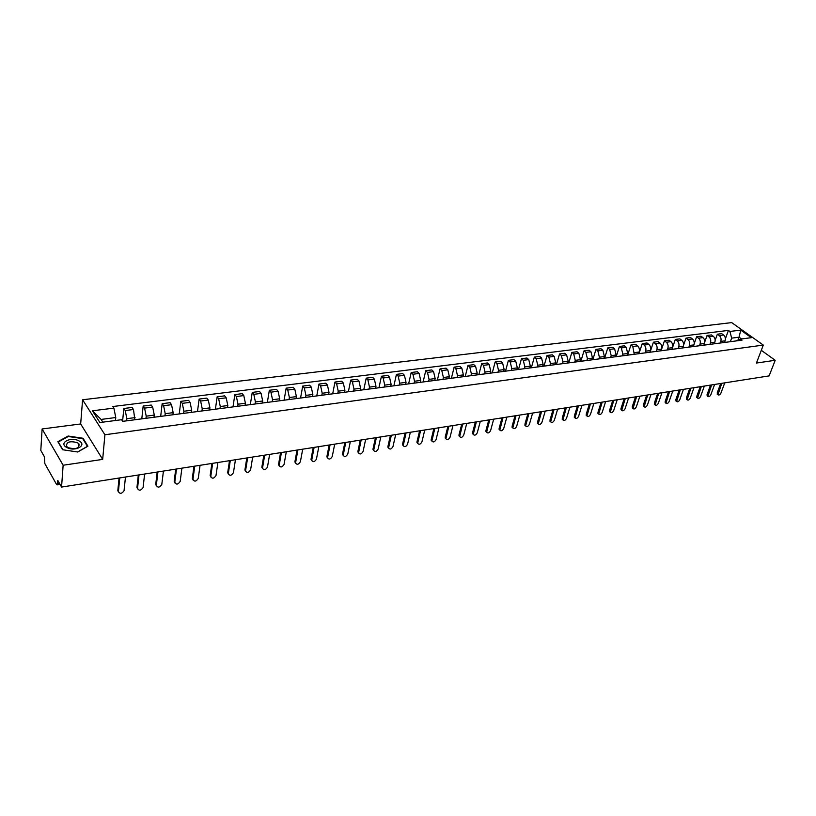 <?xml version="1.0" encoding="UTF-8"?>
<svg xmlns="http://www.w3.org/2000/svg" width="816" height="816" viewBox="0 0 816 816"><rect width="100%" height="100%" fill="white"/><g stroke="black" fill="none" stroke-linecap="round" stroke-linejoin="round"><path stroke-width="1.22" d="M42.116 428.971L63.138 465.232L61.557 487.07L769.121 375.89L775.2 360.284L756.442 363.049L763.297 345.086L731.687 322.606L82.589 399.769L80.672 423.963L42.116 428.971L40.8 450.432L44.37 456.736L44.839 463.621L56.549 484.408L57.089 484.877L57.538 483.755L59.507 483.449M63.138 465.232L102.673 459.398L104.907 434.755L763.297 345.086M61.557 487.07L57.783 480.4L57.538 483.755M775.2 360.284L761.297 350.319M724.526 342.455L725.108 340.833C725.761 338.446 725.251 336.508 723.588 335.019L721.681 333.642L717.366 334.183L719.263 335.56C720.926 337.059 721.436 339.007 720.793 341.394L720.222 342.975M731.789 341.496L727.464 342.067M715.163 340.303L717.366 334.183M714.275 343.791L714.867 342.169C715.499 339.772 715 337.814 713.337 336.314L711.44 334.917L707.064 335.468L708.961 336.865C710.614 338.375 711.124 340.333 710.481 342.74L709.92 344.321M721.528 342.842L717.142 343.414M704.769 341.904L707.064 335.468M703.902 345.158L704.473 343.516C705.116 341.108 704.606 339.14 702.943 337.62L701.056 336.223L696.619 336.773L698.516 338.181C700.169 339.701 700.679 341.68 700.046 344.097L699.475 345.698M711.124 344.209L706.687 344.791M694.232 343.587L696.619 336.773M693.376 346.535L693.957 344.893C694.589 342.455 694.079 340.476 692.417 338.956L690.53 337.538L686.032 338.099L687.929 339.517C689.581 341.047 690.091 343.036 689.459 345.474L688.898 347.075M700.587 345.586L696.089 346.178M683.512 345.392L686.032 338.099M682.717 347.932L683.288 346.28C683.92 343.832 683.41 341.843 681.758 340.303L679.861 338.875L675.311 339.446L677.198 340.874C678.851 342.414 679.361 344.413 678.739 346.871L678.178 348.483M689.908 346.994L685.338 347.585M661.082 350.768L664.438 340.802L666.325 342.251C667.967 343.801 668.488 345.821 667.865 348.289L672.486 347.687L671.915 349.35L675.311 339.446M672.486 347.687C673.108 345.219 672.588 343.22 670.946 341.659L669.059 340.231L664.438 340.802M679.075 348.412L674.455 349.013M667.865 348.289L667.315 349.911M660.96 350.788L661.521 349.105C662.143 346.637 661.623 344.607 659.981 343.046L658.104 341.598L653.422 342.179L655.299 343.638C656.941 345.209 657.461 347.239 656.849 349.717L656.299 351.349M668.1 349.85L663.408 350.462M650.087 352.206L653.422 342.179M649.862 352.237L650.423 350.554C651.025 348.065 650.515 346.025 648.873 344.454L646.996 342.985L642.253 343.587L644.12 345.046C645.762 346.627 646.282 348.677 645.67 351.176L645.13 352.818M656.972 351.308L652.219 351.931M638.948 353.665L642.253 343.587M638.602 353.716L639.163 352.022C639.764 349.513 639.244 347.463 637.602 345.872L635.735 344.403L630.921 345.005L632.798 346.484L634.246 354.287M645.691 352.787L640.866 353.42M627.647 355.154L630.921 345.005M627.188 355.215L627.739 353.501L626.188 347.31L624.322 345.831L619.436 346.443L621.302 347.932L622.863 354.144L622.333 355.807M616.192 356.653L619.436 346.443M628.534 355.031L629.35 354.929M615.621 356.725L616.162 355.011L614.601 348.779L612.745 347.279L607.798 347.891L609.654 349.401L611.215 355.654L610.684 357.347M622.639 355.807L617.681 356.459M604.585 358.173L607.798 347.891M603.881 358.265L604.421 356.541L602.861 350.258L601.004 348.748L595.986 349.37L597.842 350.89L599.403 357.194L598.873 358.907M610.868 357.347L605.839 358.01M592.804 359.723L595.986 349.37M591.977 359.825L592.518 358.091L590.947 351.757L589.101 350.237L584.011 350.87L585.857 352.4L587.428 358.754L586.888 360.499M598.934 358.918L593.834 359.581M581.655 361.182L580.849 361.284L584.011 350.87M579.911 361.406L580.431 359.662L578.86 353.287L577.024 351.747L571.863 352.4L573.699 353.94L575.27 360.335L574.75 362.09M586.826 360.499L581.227 361.192M568.762 362.834L571.863 352.4M567.661 363.018L568.181 361.253L566.61 354.838L564.774 353.287L559.541 353.94L561.367 355.501L562.948 361.937L562.428 363.701M574.546 362.11L569.293 362.804M556.471 364.436L559.541 353.94M555.237 364.64L555.747 362.875L554.176 356.408L552.34 354.838L547.036 355.501L548.862 357.071L550.433 363.559L549.923 365.344M562.081 363.742L556.747 364.446M544.007 366.068L547.036 355.501M542.63 366.292L543.14 364.517L541.559 358L539.733 356.419L534.347 357.092L536.163 358.683L537.744 365.211L537.234 367.006M549.423 365.405L544.017 366.119M531.359 367.73L534.347 357.092M529.829 367.975L530.339 366.18L528.758 359.611L526.942 358.02L521.475 358.703L523.28 360.305L524.861 366.894L524.362 368.689M536.591 367.088L531.104 367.812M518.527 369.413L521.475 358.703M516.854 369.679L517.344 367.873L515.763 361.253L513.958 359.642L508.409 360.335L510.204 361.957L511.795 368.587L511.295 370.403M523.566 368.801L517.987 369.526M505.502 371.117L508.409 360.335M503.676 371.402L504.166 369.587L502.574 362.916L500.779 361.294L495.149 361.998L496.934 363.63L498.525 370.321L498.035 372.147M510.337 370.525L504.686 371.27M492.283 372.851L495.149 361.998M490.294 373.157L490.773 371.321L489.192 364.609L487.407 362.967L481.685 363.681L483.46 365.333L485.051 372.065L484.571 373.912M496.913 372.29L491.171 373.045M478.859 374.615L481.685 363.681M477.452 374.84L476.687 374.942L477.187 373.096L475.595 366.323L473.821 364.67L468.017 365.395L469.781 367.057L471.383 373.85L470.914 375.697M483.276 374.075L477.054 374.85M465.242 376.4L468.017 365.395M462.937 376.706L463.396 374.891L461.795 368.067L460.04 366.394L454.135 367.139L455.899 368.812L457.49 375.656L457.031 377.522M469.435 375.89L463.519 376.666M451.411 378.206L454.135 367.139M448.616 378.624L449.392 376.706L447.79 369.832L446.036 368.149L440.048 368.893L441.793 370.586L443.394 377.492L442.945 379.369M455.379 377.737L449.371 378.522M437.376 380.052L440.048 368.893M434.724 380.399L435.163 378.563L433.561 371.627L431.817 369.923L425.738 370.688L427.472 372.402L429.073 379.358L428.635 381.245M441.109 379.603L434.999 380.409M423.116 381.919L425.738 370.688M420.281 382.286L420.709 380.44L419.108 373.453L417.384 371.739L411.203 372.514L412.927 374.238L414.528 381.245L414.089 383.153M426.605 381.511L420.393 382.316M408.632 383.816L411.203 372.514M405.613 384.214L406.031 382.347L404.43 375.309L402.716 373.575L396.433 374.36L398.147 376.105L399.758 383.173L399.33 385.081M411.866 383.438L405.562 384.265M393.924 385.744L396.433 374.36M390.711 386.162L391.119 384.295L389.518 377.186L387.814 375.442L381.439 376.237L383.132 377.992L384.744 385.121L384.326 387.049M396.902 385.407L390.497 386.243M378.981 387.702L381.439 376.237M375.574 388.151L375.972 386.264L374.36 379.103L372.677 377.329L366.2 378.145L367.883 379.919L369.485 387.11L369.077 389.048M381.684 387.396L375.176 388.253M363.803 389.691L366.2 378.145M360.182 390.17L360.58 388.263L358.969 381.052L357.296 379.256L350.707 380.083L352.379 381.878L353.991 389.12L353.593 391.078M366.231 389.426L359.611 390.293M348.381 391.711L350.707 380.083M344.546 392.221L344.923 390.303L343.322 383.02L341.659 381.215L334.968 382.051L336.62 383.867L338.232 391.17L337.844 393.149M350.513 391.486L343.791 392.363M332.704 393.771L334.968 382.051M328.654 394.301L329.021 392.374L327.41 385.03L325.768 383.204L318.964 384.061L320.606 385.886L322.218 393.261L321.841 395.24M334.54 393.577L327.706 394.475M316.771 395.862L318.964 384.061M312.497 396.413L312.854 394.475L311.243 387.07L309.621 385.223L302.705 386.09L304.317 387.947L305.929 395.372L305.572 397.372M318.301 395.709L311.345 396.617M300.574 397.984L302.705 386.09M296.065 398.575L296.412 396.617L294.8 389.15L293.189 387.284L286.161 388.161L287.762 390.038L289.374 397.525L289.027 399.544M301.787 397.871L294.709 398.8M284.111 400.136L286.161 388.161M279.368 400.758L279.694 398.789L278.083 391.262L276.491 389.375L269.341 390.272L270.922 392.159L272.544 399.718L272.207 401.747M284.988 400.075L277.797 401.013M267.362 402.329L269.341 390.272M262.375 402.992L262.701 401.003L261.079 393.404L259.508 391.496L252.246 392.414L253.807 394.322L255.418 401.951L255.092 403.991M267.903 402.308L260.59 403.277M250.339 404.573L252.246 392.414M245.096 405.256L245.402 403.247L243.79 395.587L242.24 393.659L234.845 394.587L236.385 396.525L237.997 404.216L237.691 406.276M250.522 404.593L243.086 405.572M233.019 406.888L234.845 394.587M227.521 407.551L227.817 405.542L226.195 397.81L224.665 395.862L217.148 396.8L218.657 398.759L220.279 406.521L219.983 408.592M232.846 406.909L225.267 407.898M215.404 409.193L217.148 396.8M209.63 409.897L209.916 407.867L208.294 400.064L206.795 398.106L199.135 399.065L200.634 401.033L202.246 408.867L201.96 410.958M214.853 409.265L207.142 410.275M197.482 411.55L199.135 399.065M191.434 412.284L191.699 410.234L190.087 402.37L188.598 400.381L180.805 401.35L182.284 403.349L183.896 411.254L183.631 413.365M196.534 411.672L188.69 412.702M179.245 413.936L180.805 401.35M172.91 414.712L173.155 412.651L171.544 404.705L170.085 402.696L162.16 403.685L163.608 405.705L165.22 413.681L164.965 415.813M177.898 414.11L169.912 415.16M160.691 416.374L162.16 403.685M154.051 417.19L154.285 415.109L152.674 407.092L151.246 405.052L143.167 406.062L144.595 408.112L146.207 416.16L145.972 418.302M158.916 416.599L150.787 417.67M141.8 418.843L143.167 406.062M134.854 419.699L133.467 409.51L132.059 407.459L123.838 408.49L125.236 410.55L126.847 418.679L126.623 420.832M139.597 419.138L131.315 420.22M122.584 421.199L123.838 408.49M738.031 340.027L739.082 337.181L731.666 338.14L730.381 341.639M735.553 341.006L740.52 339.079L751.352 337.671L740.734 330.113L739.082 337.181L741.54 338.946M115.484 420.505L115.76 417.537L101.092 419.434L92.412 410.795L99.929 422.535L121.604 419.71L122.696 421.352L742.019 340.16L740.52 339.079M92.412 410.795L113.903 408.122L115.76 417.537M731.666 338.14L729.912 331.459L728.443 330.398L112.843 406.521L113.903 408.122M729.912 331.459L740.734 330.113M82.589 399.769L104.907 434.755M80.672 423.963L102.673 459.398M62.587 449.738L77.755 451.993L87.924 446.189L83.059 438.263L68.156 436.03L57.865 441.701L62.587 449.738M101.092 419.434L102.847 422.147M725.404 338.762L728.443 330.398M68.116 436.58L68.156 436.03M82.987 439.079L83.059 438.263M717.59 394.454L717.203 392.924L720.681 383.5M721.772 383.326L717.968 394.75C718.947 395.423 719.936 394.852 720.956 393.057L724.741 382.867M707.472 396.117L707.064 394.577L710.522 385.101M711.613 384.928L707.839 396.403C708.818 397.096 709.828 396.525 710.858 394.709L714.622 384.448M697.221 397.79L696.793 396.25L700.23 386.713M701.311 386.539L697.568 398.065C698.557 398.789 699.587 398.228 700.628 396.382L704.361 386.06M78.836 440.834C70.645 436.285 58.048 443.21 66.902 447.535C75.286 452.146 87.71 445.036 78.836 440.834M77.326 442.629C69.554 440.742 66.014 442.037 66.708 446.525L68.289 447.709C76.072 449.596 79.621 448.31 78.948 443.853L77.326 442.629M77.591 451.962L62.903 449.779L58.313 441.986L68.289 436.489L82.722 438.651L87.445 446.332L77.591 451.962M686.827 399.493L686.389 397.943L689.795 388.355M690.887 388.181L687.164 399.758C688.174 400.503 689.204 399.942 690.265 398.075L693.977 387.702M676.301 401.217L675.842 399.656L679.238 390.017M680.309 389.844L676.617 401.472C677.637 402.237 678.688 401.676 679.759 399.789L683.441 389.354M665.642 402.961L665.162 401.401L668.528 391.7M669.599 391.527L665.927 403.206C666.968 404.002 668.029 403.441 669.12 401.523L672.772 391.027M654.83 404.736L654.34 403.155L657.676 393.404M658.747 393.23L655.105 404.96C656.156 405.787 657.227 405.226 658.328 403.288L661.96 392.731M643.875 406.531L643.365 404.95L646.67 395.128M647.741 394.964L644.13 406.745C645.191 407.602 646.282 407.041 647.404 405.073L651.005 394.454M632.777 408.347L632.247 406.756L635.521 396.882M636.592 396.719L633.002 408.541C634.083 409.438 635.185 408.877 636.327 406.878L639.897 396.199M621.517 410.193L620.966 408.592L624.22 398.657M625.28 398.494L621.731 410.366C622.822 411.295 623.944 410.744 625.087 408.714L628.626 397.963M610.103 412.06L609.542 410.458L612.765 400.462M613.816 400.289L610.297 412.223C611.398 413.182 612.541 412.631 613.703 410.57L617.212 399.758M598.536 413.957L597.955 412.345L601.137 402.288M602.188 402.115L598.699 414.1C599.821 415.089 600.974 414.538 602.157 412.457L605.635 401.574M586.806 415.874L586.204 414.253L589.356 404.134M590.407 403.971L586.949 415.997C588.081 417.027 589.254 416.486 590.458 414.365L593.895 403.42M574.913 417.823L574.28 416.191L577.412 406.011M578.442 405.848L575.025 417.925C576.178 418.996 577.361 418.455 578.585 416.303L581.992 405.297M562.846 419.801L562.193 418.159L565.284 407.918M566.324 407.755L562.938 419.883C564.101 420.985 565.304 420.454 566.549 418.271L569.915 407.194M550.616 421.801L549.943 420.158L552.993 409.846M554.023 409.693L550.678 421.862C551.851 423.014 553.075 422.474 554.339 420.271L557.665 409.112M538.203 423.841L537.509 422.178L540.518 411.805M541.538 411.652L538.244 423.871C539.427 425.065 540.661 424.534 541.957 422.29L545.241 411.07M528.88 413.641L525.616 425.911L524.892 424.238L527.87 413.794M524.861 425.187L525.616 425.911C526.82 427.145 528.074 426.615 529.39 424.34L532.634 413.049M516.038 415.66L512.815 427.972L512.091 426.319L515.029 415.813M512.06 427.247L512.815 427.972C514.029 429.257 515.304 428.737 516.64 426.421L519.843 415.058M499.831 430.103L499.106 428.431L502.003 417.863M503.003 417.71L499.82 430.063C501.055 431.399 502.34 430.889 503.707 428.533L506.858 417.098M486.652 432.256L485.928 430.583L488.774 419.944M489.773 419.781L486.642 432.194C487.876 433.571 489.192 433.061 490.579 430.675L493.69 419.169M473.28 434.428L472.546 432.755L475.361 422.045M476.34 421.892L473.26 434.347C474.504 435.775 475.84 435.275 477.258 432.857L480.318 421.27M459.704 436.642L458.969 434.969L461.734 424.187M462.703 424.034L459.673 436.529C460.938 438.019 462.295 437.529 463.733 435.061L466.752 423.402M445.924 438.886L445.189 437.213L447.902 426.36M448.871 426.207L445.883 438.753C447.158 440.283 448.535 439.804 450.014 437.305L452.972 425.564M431.929 441.17L431.195 439.487L433.857 428.573M434.816 428.42L431.888 440.997C433.174 442.598 434.571 442.119 436.081 439.579L438.977 427.768M417.71 443.476L416.986 441.803L419.597 430.807M420.546 430.664L417.67 443.282C418.965 444.934 420.383 444.475 421.923 441.895L424.769 430.001M403.288 445.832L402.563 444.159L405.113 433.092M406.052 432.939L403.237 445.597C404.542 447.321 405.98 446.862 407.561 444.241L410.346 432.266M388.63 448.208L387.906 446.546L390.405 435.397M391.323 435.254L388.579 447.953C389.895 449.728 391.354 449.29 392.965 446.617L395.689 434.571M373.738 450.636L373.014 448.963L375.452 437.743M376.37 437.6L373.687 450.34C375.013 452.186 376.492 451.748 378.145 449.045L380.807 436.907M358.612 453.094L357.898 451.432L360.274 440.13M361.182 439.987L358.561 452.768C359.887 454.675 361.396 454.257 363.079 451.503L365.68 439.283M343.25 455.583L342.536 453.931L344.852 442.558M345.739 442.415L343.189 455.236C344.525 457.205 346.066 456.797 347.789 454.002L350.319 441.701M327.634 458.123L326.92 456.47L329.174 445.016M330.052 444.883L327.573 457.735C328.919 459.785 330.47 459.377 332.245 456.532L334.703 444.149M311.763 460.703L311.059 459.051L313.232 447.525M314.109 447.392L311.702 460.275C313.058 462.397 314.639 462.009 316.445 459.112L318.832 446.648M295.627 463.315L294.933 461.683L297.044 450.065M297.901 449.932L295.576 462.866C296.932 465.049 298.534 464.671 300.39 461.734L302.705 449.177M279.235 465.977L278.511 464.641L280.571 452.656M281.418 452.523L279.174 465.487C280.541 467.752 282.173 467.384 284.07 464.406L286.304 451.758M262.558 468.68L261.844 467.293L263.833 455.287M264.659 455.155L262.507 468.16C263.874 470.495 265.526 470.149 267.475 467.109L269.627 454.379M245.606 471.434L244.912 470.006L246.809 457.96M247.625 457.837L245.555 470.873C246.922 473.28 248.605 472.954 250.604 469.863L252.674 457.042M228.368 474.218L227.695 472.627L229.5 460.683M230.296 460.561L228.317 473.627C229.694 476.116 231.397 475.799 233.447 472.668L235.436 459.755M210.834 477.064L210.161 475.544L211.885 463.447M212.66 463.325L210.793 476.432C212.16 479.002 213.894 478.696 216.005 475.514L217.892 462.509M192.994 479.951L192.341 478.38L193.963 466.262M194.728 466.15L192.964 479.288C194.33 481.94 196.095 481.654 198.257 478.421L200.053 465.314M174.838 482.888L174.196 481.338L175.736 469.129M176.48 469.016L174.808 482.246C176.205 484.908 178 484.633 180.193 481.409L181.897 468.16M156.366 485.877L155.744 484.347L157.182 472.046M157.906 471.934L156.346 485.265C157.743 487.937 159.569 487.672 161.803 484.469L163.424 471.067M137.578 488.917L136.955 487.397L138.302 475.014M139.006 474.902L137.547 488.325C138.965 491.008 140.811 490.763 143.096 487.58L144.616 474.025M118.442 492.007L117.83 490.518L119.075 478.033M119.768 477.921L118.412 491.456C119.84 494.139 121.717 493.904 124.052 490.753L125.47 477.023M126.847 418.679L135.079 417.608M146.207 416.16L154.285 415.109M165.22 413.681L173.155 412.651M183.896 411.254L191.699 410.234M202.246 408.867L209.916 407.867M220.279 406.521L227.817 405.542M237.997 404.216L245.402 403.247M255.418 401.951L262.701 401.003M272.544 399.718L279.694 398.789M289.374 397.525L296.412 396.617M305.929 395.372L312.854 394.475M322.218 393.261L329.021 392.374M338.232 391.17L344.923 390.303M353.991 389.12L360.58 388.263M369.485 387.11L375.972 386.264M384.744 385.121L391.119 384.295M399.758 383.173L406.031 382.347M414.528 381.245L420.709 380.44M429.073 379.358L435.163 378.563M443.394 377.492L449.392 376.706M457.49 375.656L463.396 374.891M471.383 373.85L477.187 373.096M485.051 372.065L490.773 371.321M498.525 370.321L504.166 369.587M511.795 368.587L517.344 367.873M524.861 366.894L530.339 366.18M537.744 365.211L543.14 364.517M550.433 363.559L555.747 362.875M562.948 361.937L568.181 361.253M575.27 360.335L580.431 359.662M587.428 358.754L592.518 358.091M599.403 357.194L604.421 356.541M611.215 355.654L616.162 355.011M622.863 354.144L627.739 353.501M634.348 352.645L639.163 352.022M645.67 351.176L650.423 350.554M656.849 349.717L661.521 349.105M678.739 346.871L683.288 346.28M689.459 345.474L693.957 344.893M700.046 344.097L704.473 343.516M710.481 342.74L714.867 342.169M720.793 341.394L725.108 340.833M144.595 408.112L152.674 407.092M163.608 405.705L171.544 404.705M182.284 403.349L190.087 402.37M200.634 401.033L208.294 400.064M218.657 398.759L226.195 397.81M236.385 396.525L243.79 395.587M253.807 394.322L261.079 393.404M270.922 392.159L278.083 391.262M287.762 390.038L294.8 389.15M304.317 387.947L311.243 387.07M320.606 385.886L327.41 385.03M336.62 383.867L343.322 383.02M352.379 381.878L358.969 381.052M367.883 379.919L374.36 379.103M383.132 377.992L389.518 377.186M398.147 376.105L404.43 375.309M412.927 374.238L419.108 373.453M427.472 372.402L433.561 371.627M441.793 370.586L447.79 369.832M455.899 368.812L461.795 368.067M469.781 367.057L475.595 366.323M483.46 365.333L489.192 364.609M496.934 363.63L502.574 362.916M510.204 361.957L515.763 361.253M523.28 360.305L528.758 359.611M536.163 358.683L541.559 358M548.862 357.071L554.176 356.408M561.367 355.501L566.61 354.838M573.699 353.94L578.86 353.287M585.857 352.4L590.947 351.757M597.842 350.89L602.861 350.258M609.654 349.401L614.601 348.779M621.302 347.932L626.188 347.31M632.798 346.484L637.602 345.872M644.12 345.046L648.873 344.454M655.299 343.638L659.981 343.046M666.325 342.251L670.946 341.659M677.198 340.874L681.758 340.303M687.929 339.517L692.417 338.956M698.516 338.181L702.943 337.62M708.961 336.865L713.337 336.314M719.263 335.56L723.588 335.019M125.236 410.55L133.467 409.51M717.998 393.547L717.203 392.924M707.86 395.199L707.064 394.577M697.588 396.872L696.793 396.25M687.184 398.575L686.389 397.943M676.637 400.299L675.842 399.656M665.948 402.043L665.162 401.401M655.126 403.808L654.34 403.155M644.15 405.603L643.365 404.95M633.022 407.419L632.247 406.756M621.751 409.255L620.966 408.592M610.317 411.121L609.542 410.458M598.73 413.018L597.955 412.345M586.969 414.936L586.204 414.253M575.056 416.884L574.28 416.191M562.969 418.863L562.193 418.159M550.708 420.862L549.943 420.158M538.264 422.892L537.509 422.178M525.647 424.952L524.892 424.238M512.846 427.043L512.091 426.319M499.861 429.165L499.106 428.431M486.673 431.317L485.928 430.583M473.29 433.5L472.546 432.755M459.714 435.724L458.969 434.969M445.924 437.968L445.189 437.213M431.929 440.252L431.195 439.487M417.71 442.578L416.986 441.803M403.277 444.934L402.563 444.159M388.62 447.331L387.906 446.546M373.728 449.759L373.014 448.963M358.601 452.227L357.898 451.432M343.23 454.747L342.536 453.931M327.614 457.297L326.92 456.47M311.743 459.887L311.059 459.051M295.606 462.519L294.933 461.683M279.205 465.202L278.542 464.345M262.528 467.915L261.875 467.058M245.575 470.689L244.933 469.822M228.337 473.504L227.695 472.627M210.803 476.371L210.171 475.483M192.964 479.278L192.341 478.38L192.964 479.288M174.808 482.246L174.196 481.338M156.346 485.265L155.744 484.347M137.547 488.325L136.955 487.397M118.412 491.456L117.83 490.518M628.922 354.94L633.818 354.297M60.047 484.418L57.089 484.877M717.968 394.75L717.172 394.138M707.839 396.403L707.044 395.78M697.568 398.065L696.772 397.443M78.673 447.219L78.948 443.853M687.164 399.758L686.368 399.126M676.617 401.472L675.821 400.829M665.927 403.206L665.142 402.563M655.105 404.96L654.32 404.308M644.13 406.745L643.345 406.082M633.002 408.541L632.227 407.888M621.731 410.366L620.945 409.703M610.297 412.223L609.521 411.55M598.699 414.1L597.924 413.416M586.949 415.997L586.174 415.313M575.025 417.925L574.26 417.241M562.938 419.883L562.173 419.189M550.678 421.862L549.913 421.158M538.244 423.871L537.479 423.157M499.82 430.063L499.076 429.338M486.642 432.194L485.887 431.45M473.26 434.347L472.515 433.602M459.673 436.529L458.939 435.785M445.883 438.753L445.148 437.988M431.888 440.997L431.154 440.232M417.67 443.282L416.945 442.507M403.237 445.597L402.523 444.822M388.579 447.953L387.865 447.168M373.687 450.34L372.973 449.545M358.561 452.768L357.857 451.962M343.189 455.236L342.496 454.42M327.573 457.735L326.879 456.919M311.702 460.275L311.018 459.449M295.576 462.866L294.902 462.019M279.174 465.487L278.511 464.641M262.507 468.16L261.844 467.293M245.555 470.873L244.912 470.006M228.317 473.627L227.684 472.75M210.793 476.432L210.161 475.544"/></g></svg>
